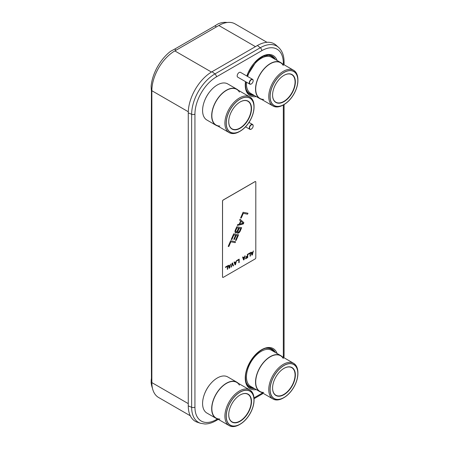 <?xml version="1.0" encoding="UTF-8"?>
<svg xmlns="http://www.w3.org/2000/svg" width="449" height="449" viewBox="0 0 449 449"><rect width="100%" height="100%" fill="white"/><g stroke="black" fill="none" stroke-linecap="round" stroke-linejoin="round"><path stroke-width="0.67" d="M266.975 42.307L235.091 23.898A32.496 18.763 120 0 0 218.843 25.509L174.835 50.911A32.496 18.763 120 0 0 151.857 90.715L151.857 382.604A32.496 18.763 120 0 0 158.587 397.483L190.281 415.774M188.271 405.896L191.644 407.288L191.644 114.27A32.934 19.015 -60 0 1 214.936 73.933L260.308 47.734A32.934 19.015 -60 0 1 278.61 47.431L276.101 45.197A33.619 19.414 120 0 0 257.417 45.506L212.046 71.705A33.619 19.414 120 0 0 188.271 112.879L188.271 405.896A33.619 19.414 120 0 0 197.341 422.234L200.535 423.289A32.934 19.015 -60 0 1 191.644 407.288A2.559 1.476 0 0 0 194.939 407.131L194.939 114.113A30.414 17.562 -60 0 1 216.446 76.863L261.818 50.67A30.414 17.562 -60 0 1 283.325 63.085L283.325 64.342M151.857 379.989L151.218 379.736L151.128 382.514A33.024 19.066 120 0 0 152.424 388.127M151.218 379.736L151.268 379.489A13.829 9.362 49.4 0 0 151.442 377.553A44949.407 30426.681 -130.6 0 1 151.442 91.68A13.829 9.362 49.4 0 0 151.268 89.604L151.128 86.202A33.024 19.066 120 0 1 170.581 51.309L174.695 49.07L176.087 50.193M227.166 22.506A33.024 19.066 120 0 0 218.388 23.707L214.981 25.812A13.829 9.362 -169.4 0 1 214.285 26.255L175.447 48.672A13.829 9.362 -169.4 0 1 174.695 49.07M240.069 219.191L243.863 222.687L243.313 223.944L237.325 225.482L237.734 224.534L239.261 224.158L240.636 221.015L239.659 220.133L240.069 219.191L243.813 222.659L243.263 223.916L237.347 225.432M222.749 277.375A1.038 0.601 -60 0 1 222.726 277.359A1.038 0.601 -60 0 1 222.508 276.887L222.508 201.231A1.038 0.601 -60 0 1 223.243 199.962L255.021 181.615A1.038 0.601 -60 0 1 255.543 181.564A1.038 0.601 -60 0 1 255.565 181.576M251.249 252.158L251.53 252.86L252.748 252.153L253.359 250.935L252.383 254.892L251.895 255.172L250.918 252.349L251.283 252.136L251.53 252.86M253.298 250.974L252.332 254.864L251.878 255.127M250.379 252.658L250.379 255.992L250.059 256.171M250.059 253.275L248.23 254.336L248.23 253.904L250.43 252.63L250.43 256.02L250.059 256.233L250.059 253.275L248.23 254.28M247.691 254.213L247.691 257.541L245.536 258.787M247.371 256.413L245.783 257.333L245.783 256.901L247.371 255.981L247.371 254.398L247.736 254.185L247.736 257.569L245.536 258.843L245.536 258.411L247.371 257.35L247.32 256.385L245.783 257.277M242.937 256.957L243.218 257.659L244.436 256.951L245.047 255.739L244.071 259.69L243.583 259.971L242.606 257.148L242.971 256.935L243.218 257.659M244.986 255.773L244.02 259.662L243.566 259.926M239.132 259.152L239.132 262.485L238.817 262.665M238.817 259.769L236.982 260.824L236.982 260.392L239.182 259.124L239.182 262.513L238.817 262.721L238.817 259.769L236.982 260.768M234.384 261.896L234.659 262.598L235.882 261.896L236.494 260.678L235.517 264.629L235.023 264.91L234.047 262.087L234.417 261.874L234.659 262.598M236.427 260.712L235.467 264.601L235.012 264.865M232.548 262.951L233.508 265.729L233.177 265.92M232.335 263.507L231.482 266.959L231.112 267.166L232.094 263.215L232.582 262.934L233.559 265.757L233.194 265.971L232.29 263.479L231.128 267.104M228.513 265.28L228.794 265.988L230.011 265.28L230.623 264.063L229.647 268.014L229.158 268.3L228.182 265.477L228.547 265.264L228.794 265.988M230.562 264.102L229.596 267.986L229.142 268.249M227.643 265.786L227.643 269.119L227.323 269.299M227.323 266.403L225.493 267.458L225.493 267.026L227.694 265.757L227.694 269.147L227.323 269.355L227.323 266.403L225.493 267.402M247.927 213.241L247.522 214.167L243.257 213.309L241.197 218.029L240.63 217.917M237.145 232.116L235.899 232.891L234.928 232.01L235.124 230.511L236.775 226.739L241.663 227.722L240.019 231.499L238.98 232.829L237.566 233.227L237.094 232.088L236.23 232.767L235.355 232.762M241.607 227.71L239.519 232.234L238.312 233.188L237.538 233.205M238.52 234.788L236.051 240.434L235.484 240.316L237.538 235.618L236.185 235.343L234.4 239.435L233.777 239.306L235.562 235.22L233.85 234.855L231.791 239.575L231.218 239.457M237.538 235.618L236.135 235.315L234.35 239.407L233.783 239.289M235.495 241.708L235.091 242.634L230.825 241.775L228.766 246.495L228.199 246.378L230.663 240.737L235.551 241.719L235.141 242.662L230.876 241.803L228.816 246.523L228.193 246.394M222.558 276.915A1.038 0.601 120 0 0 222.771 277.387A1.038 0.601 120 0 0 223.293 277.336L255.071 258.989A1.038 0.601 120 0 0 255.807 257.72L255.807 182.064A1.038 0.601 120 0 0 255.593 181.592A1.038 0.601 120 0 0 255.071 181.643L223.293 199.99A1.038 0.601 120 0 0 222.558 201.259L222.508 276.887M247.983 213.253L247.573 214.195L243.307 213.337L241.248 218.057L240.619 217.933L243.094 212.27L247.983 213.253M235.562 235.22L233.895 234.883L231.836 239.603L231.213 239.474L233.688 233.817L238.576 234.799L236.101 240.462L235.478 240.333M252.686 252.478L251.541 253.084L252.136 254.74L252.686 252.478L251.586 253.113L252.136 254.74M244.379 257.277L243.229 257.883L243.829 259.539L244.379 257.277L243.274 257.911L243.829 259.539M235.82 262.216L234.67 262.822L235.27 264.483L235.82 262.216L234.72 262.85L235.27 264.483M229.955 265.606L228.805 266.212L229.405 267.868L229.955 265.606L228.855 266.24L229.405 267.868M240.978 221.256L239.693 224.057L243.173 223.237L240.978 221.256L239.744 224.085M239.323 231.527L240.63 228.541L239.171 228.249L237.768 231.729L238.29 232.346L239.323 231.527M238.077 232.301L237.818 231.207L239.121 228.221L240.63 228.541M238.548 228.12L236.937 227.778L235.635 230.769L235.893 231.864L236.932 231.561L238.548 228.12L236.988 227.806L235.68 230.797L235.893 231.864M204.458 101.104A19.531 11.276 -60 0 1 210.132 91.276M236.842 89.177A20.845 12.039 -60 0 0 220.779 94.761A20.845 12.039 -60 0 0 211.681 115.741A20.845 12.039 120 0 0 215.997 125.282L206.905 120.035A20.845 12.039 120 0 1 202.583 110.488A20.845 12.039 -60 0 1 211.687 89.508A20.845 12.039 -60 0 1 227.75 83.924L236.842 89.177A20.845 12.039 -60 0 1 238.296 90.283M215.997 125.282A20.845 12.039 120 0 0 217.681 125.984M219.83 126.046A20.609 11.899 -60 0 1 211.849 115.646A20.609 11.899 -60 0 1 220.841 94.902A20.609 11.899 -60 0 1 236.724 89.379L249.779 96.917A20.609 11.899 120 0 0 233.895 102.439A20.609 11.899 120 0 0 224.904 123.183A20.609 11.899 120 0 0 229.17 132.618A20.609 11.899 120 0 0 239.474 131.596L240.108 131.226A19.711 11.382 120 0 0 254.05 107.087L254.05 106.351A20.609 11.899 120 0 0 249.779 96.917M239.418 92.112A20.609 11.899 -60 0 0 223.03 92.82A20.609 11.899 -60 0 0 211.849 115.646A20.609 11.899 120 0 0 216.115 125.08L229.17 132.618M254.05 107.087A19.711 11.382 120 0 0 240.108 99.038A19.711 11.382 120 0 0 226.173 123.183A19.711 11.382 120 0 0 240.108 131.226M251.502 108.557A16.113 9.3 120 0 0 240.108 101.979A16.113 9.3 120 0 0 228.721 121.713L228.721 121.713A16.113 9.3 120 0 0 240.108 128.291A16.113 9.3 120 0 0 251.502 108.557M228.721 121.623A15.906 9.182 120 0 0 232.01 128.824A15.906 9.182 120 0 0 244.267 124.558A15.906 9.182 120 0 0 251.21 108.557A15.906 9.182 120 0 0 247.915 101.278A15.906 9.182 120 0 0 240.035 102.024M226.257 123.133A19.588 11.309 120 0 0 230.315 132.096A19.588 11.309 120 0 0 245.412 126.848A19.588 11.309 120 0 0 253.96 107.137A19.588 11.309 120 0 0 249.908 98.168A19.588 11.309 120 0 0 234.81 103.416A19.588 11.309 120 0 0 226.257 123.133M204.458 394.121A19.531 11.276 -60 0 1 210.132 384.288M236.842 382.189A20.845 12.039 -60 0 0 220.779 387.779A20.845 12.039 -60 0 0 211.681 408.758A20.845 12.039 120 0 0 215.997 418.3L206.905 413.052A20.845 12.039 120 0 1 202.583 403.505A20.845 12.039 -60 0 1 211.687 382.526A20.845 12.039 -60 0 1 227.75 376.941L236.842 382.189A20.845 12.039 -60 0 1 238.296 383.3M215.997 418.3A20.845 12.039 120 0 0 217.681 419.001M219.83 419.057A20.609 11.899 -60 0 1 211.849 408.657A20.609 11.899 -60 0 1 220.841 387.919A20.609 11.899 -60 0 1 236.724 382.396L249.779 389.934A20.609 11.899 120 0 0 233.895 395.457A20.609 11.899 120 0 0 224.904 416.195A20.609 11.899 120 0 0 229.17 425.63A20.609 11.899 120 0 0 239.474 424.614L240.108 424.243A19.711 11.382 120 0 0 254.05 400.104L254.05 399.369A20.609 11.899 120 0 0 249.779 389.934M239.418 385.13A20.609 11.899 -60 0 0 223.03 385.837A20.609 11.899 -60 0 0 211.849 408.657A20.609 11.899 120 0 0 216.115 418.098L229.17 425.63M254.05 400.104A19.711 11.382 120 0 0 240.108 392.056A19.711 11.382 120 0 0 226.173 416.195A19.711 11.382 120 0 0 240.108 424.243M251.502 401.574A16.113 9.3 120 0 0 240.108 394.997A16.113 9.3 120 0 0 228.721 414.724L228.721 414.724A16.113 9.3 120 0 0 240.108 421.302A16.113 9.3 120 0 0 251.502 401.574M228.721 414.64A15.906 9.182 120 0 0 232.01 421.836A15.906 9.182 120 0 0 244.267 417.576A15.906 9.182 120 0 0 251.21 401.574A15.906 9.182 120 0 0 247.915 394.289A15.906 9.182 120 0 0 240.035 395.036M226.257 416.144A19.588 11.309 120 0 0 230.315 425.113A19.588 11.309 120 0 0 245.412 419.866A19.588 11.309 120 0 0 253.96 400.154A19.588 11.309 120 0 0 249.908 391.186A19.588 11.309 120 0 0 234.81 396.433A19.588 11.309 120 0 0 226.257 416.144M248.314 74.483A19.531 11.276 -60 0 1 253.988 64.656M282.152 63.668A20.845 12.039 -60 0 0 280.704 62.557A20.845 12.039 -60 0 0 264.635 68.141A20.845 12.039 -60 0 0 255.537 89.121A20.845 12.039 120 0 0 259.853 98.662L250.761 93.414A20.845 12.039 120 0 1 246.445 83.868A20.845 12.039 -60 0 1 246.507 82.218M247.635 76.482A20.845 12.039 -60 0 1 271.606 57.304L280.704 62.557M259.853 98.662A20.845 12.039 120 0 0 261.543 99.364M263.686 99.425A20.609 11.899 -60 0 1 255.706 89.025A20.609 11.899 -60 0 1 264.702 68.282A20.609 11.899 -60 0 1 280.586 62.759L293.64 70.297A20.609 11.899 120 0 0 277.757 75.819A20.609 11.899 120 0 0 268.76 96.563A20.609 11.899 120 0 0 273.026 105.998A20.609 11.899 120 0 0 283.33 104.976L283.325 356.102A30.414 17.562 -60 0 1 283.297 357.342M283.274 65.492A20.609 11.899 -60 0 0 266.891 66.199A20.609 11.899 -60 0 0 255.706 89.025A20.609 11.899 120 0 0 259.971 98.46L273.026 105.998M297.906 80.466A19.711 11.382 120 0 0 283.97 72.418A19.711 11.382 120 0 0 270.029 96.563A19.711 11.382 120 0 0 283.97 104.606A19.711 11.382 120 0 0 297.906 80.466L297.906 79.731A20.609 11.899 120 0 0 293.64 70.297M295.363 81.937A16.113 9.3 120 0 0 283.97 75.359A16.113 9.3 120 0 0 272.577 95.093L272.577 95.093A16.113 9.3 120 0 0 283.97 101.67A16.113 9.3 120 0 0 295.363 81.937M272.577 95.008A15.906 9.182 120 0 0 275.871 102.204A15.906 9.182 120 0 0 288.123 97.944A15.906 9.182 120 0 0 295.066 81.937A15.906 9.182 120 0 0 291.771 74.657A15.906 9.182 120 0 0 283.897 75.404M270.118 96.513A19.588 11.309 120 0 0 274.176 105.476A19.588 11.309 120 0 0 289.268 100.228A19.588 11.309 120 0 0 297.822 80.517A19.588 11.309 120 0 0 293.764 71.548A19.588 11.309 120 0 0 278.666 76.796A19.588 11.309 120 0 0 270.118 96.513M248.314 367.501A19.531 11.276 -60 0 1 253.988 357.673M280.704 355.574A20.845 12.039 -60 0 0 264.635 361.159A20.845 12.039 -60 0 0 255.537 382.138A20.845 12.039 120 0 0 259.853 391.68L250.761 386.432A20.845 12.039 120 0 1 246.445 376.885A20.845 12.039 -60 0 1 255.543 355.905A20.845 12.039 -60 0 1 271.606 350.321L280.704 355.574A20.845 12.039 -60 0 1 282.152 356.68M259.853 391.68A20.845 12.039 120 0 0 261.543 392.381M263.686 392.443A20.609 11.899 -60 0 1 255.706 382.043A20.609 11.899 -60 0 1 264.702 361.299A20.609 11.899 -60 0 1 280.586 355.776L293.64 363.314A20.609 11.899 120 0 0 277.757 368.837A20.609 11.899 120 0 0 268.76 389.575A20.609 11.899 120 0 0 273.026 399.015A20.609 11.899 120 0 0 283.33 397.994L283.97 397.623A19.711 11.382 120 0 0 297.906 373.484L297.906 372.749A20.609 11.899 120 0 0 293.64 363.314M283.274 358.51A20.609 11.899 -60 0 0 266.891 359.217A20.609 11.899 -60 0 0 255.706 382.043A20.609 11.899 120 0 0 259.971 391.477L273.026 399.015M297.906 373.484A19.711 11.382 120 0 0 283.97 365.435A19.711 11.382 120 0 0 270.029 389.575A19.711 11.382 120 0 0 283.97 397.623M295.363 374.954A16.113 9.3 120 0 0 283.97 368.376A16.113 9.3 120 0 0 272.577 388.11L272.577 388.11A16.113 9.3 120 0 0 283.97 394.682A16.113 9.3 120 0 0 295.363 374.954M272.577 388.02A15.906 9.182 120 0 0 275.871 395.221A15.906 9.182 120 0 0 288.123 390.956A15.906 9.182 120 0 0 295.066 374.954A15.906 9.182 120 0 0 291.771 367.675A15.906 9.182 120 0 0 283.897 368.416M270.118 389.53A19.588 11.309 120 0 0 274.176 398.493A19.588 11.309 120 0 0 289.268 393.245A19.588 11.309 120 0 0 297.822 373.534A19.588 11.309 120 0 0 293.764 364.566A19.588 11.309 120 0 0 278.666 369.813A19.588 11.309 120 0 0 270.118 389.53M253.163 125.776L253.163 125.945A2.559 1.476 120 0 0 251.356 124.901A2.559 1.476 120 0 0 249.549 128.032A2.559 1.476 120 0 0 251.356 129.076A2.559 1.476 120 0 0 253.163 125.945L253.163 125.776A2.767 1.6 120 0 0 252.591 124.508A2.767 1.6 120 0 0 250.463 125.249A2.767 1.6 120 0 0 249.251 128.032A2.767 1.6 120 0 0 249.829 129.301A2.767 1.6 120 0 0 251.21 129.166A2.767 1.6 120 0 0 251.283 129.121M249.829 84.131L237.751 77.161A2.767 1.6 120 0 1 237.179 75.898A2.767 1.6 -60 0 1 238.385 73.114A2.767 1.6 -60 0 1 240.518 72.373L252.591 79.344A2.767 1.6 120 0 0 250.463 80.085A2.767 1.6 120 0 0 249.251 82.869A2.767 1.6 120 0 0 249.829 84.131A2.767 1.6 120 0 0 251.21 83.997A2.767 1.6 120 0 0 251.283 83.952M253.163 80.612L253.163 80.781A2.559 1.476 120 0 0 251.356 79.737A2.559 1.476 120 0 0 249.549 82.869A2.559 1.476 120 0 0 251.356 83.912A2.559 1.476 120 0 0 253.163 80.781L253.163 80.612A2.767 1.6 120 0 0 252.591 79.344M218.843 25.509L255.453 46.645M174.835 50.911L211.457 72.053M151.857 90.715L188.294 111.75M151.857 382.604L188.271 403.629M266.206 348.306A21.619 12.482 -60 0 1 273.789 351.578M246.316 382.761A21.619 12.482 120 0 0 252.939 387.689M268.867 348.127A21.945 12.673 -60 0 1 274.513 351.999M247.489 385.152A21.945 12.673 120 0 0 253.668 388.11M275.338 352.476A22.175 12.802 -60 0 0 269.142 348.155C259.887 346.241 244.896 364.448 245.552 377.66C245.581 380.932 246.282 383.508 247.652 385.377A22.175 12.802 120 0 0 254.493 388.587M256.239 389.592A23.157 13.369 120 0 1 245.249 378.086A23.157 13.369 -60 0 1 258.893 351.561A23.157 13.369 -60 0 1 277.089 353.486M217.49 418.945L216.446 419.546A30.414 17.562 -60 0 1 194.939 407.131M262.508 392.937A30.414 17.562 -60 0 1 261.818 393.352L253.988 397.87M245.496 81.634A23.157 13.369 -60 0 0 245.249 85.069A23.157 13.369 120 0 0 256.239 96.58M246.838 76.021A23.157 13.369 -60 0 1 262.519 56.215A23.157 13.369 -60 0 1 277.089 60.469M245.738 81.774L245.552 84.642C245.581 87.914 246.282 90.49 247.652 92.359A22.175 12.802 120 0 0 254.493 95.57M247.023 76.128L256.71 60.722L263.193 56.271L269.142 55.137A22.175 12.802 -60 0 1 275.338 59.459M268.867 55.109A21.945 12.673 -60 0 1 274.513 58.982M247.489 92.14A21.945 12.673 120 0 0 253.668 95.093M246.316 89.744A21.619 12.482 120 0 0 252.939 94.672M266.206 55.294A21.619 12.482 -60 0 1 273.789 58.561M218.287 419.349L215.918 420.719A2.559 1.476 -120 0 0 216.446 419.546M263.193 393.335L261.29 394.519A2.559 1.476 -120 0 0 261.818 393.352M284.077 104.544L284.077 355.058A2.559 1.476 180 0 1 283.325 356.102M284.077 64.774L284.077 62.041A2.559 1.476 180 0 1 283.325 63.085M257.417 45.506L260.308 47.734A2.559 1.476 60 0 1 261.818 50.67M216.446 76.863A2.559 1.476 60 0 0 214.936 73.933L212.046 71.705M188.271 112.879L191.644 114.27A2.559 1.476 0 0 0 194.939 114.113M216.379 26.929L214.981 25.812M151.88 89.576L151.218 89.317M215.918 420.719C212.181 422.879 208.521 423.974 204.935 423.991L200.535 423.289M261.29 394.519L254.039 398.706M284.077 355.058L283.964 357.73M284.077 62.041C284.082 55.749 282.264 50.877 278.61 47.431M283.97 104.606L283.33 104.976M252.591 124.508L248.982 122.425M249.829 129.301L245.536 126.826"/></g></svg>
